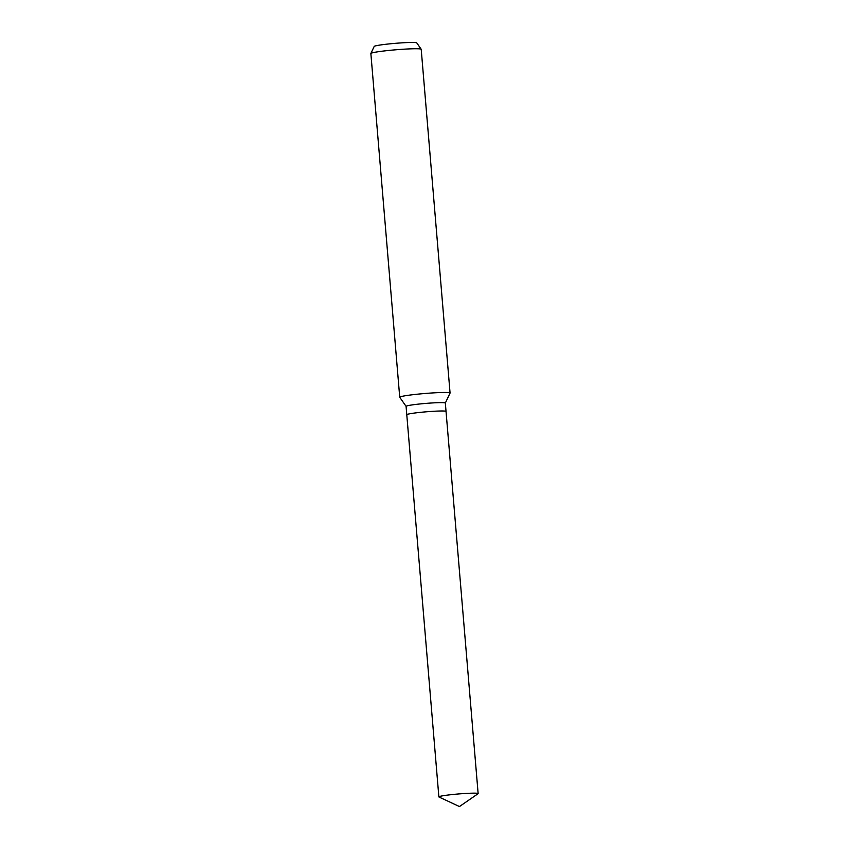 <?xml version="1.0" encoding="UTF-8"?>
<svg xmlns="http://www.w3.org/2000/svg" width="849" height="849" viewBox="0 0 849 849"><rect width="100%" height="100%" fill="white"/><g stroke="black" fill="none" stroke-linecap="round" stroke-linejoin="round"><path stroke-width="1.27" d="M445.322 403.095A19.697 1.274 175.2 0 0 445.332 403.052A19.697 1.274 175.2 0 0 430.602 403.052A19.697 1.274 175.2 0 0 408.571 405.514A19.697 1.274 175.2 0 0 406.077 406.342L399.752 397.3A25.258 1.634 175.2 0 1 399.73 397.236L370.864 53.519A25.258 1.634 175.2 0 1 370.886 53.455A25.258 1.634 175.2 0 1 374.069 52.436A25.258 1.634 175.2 0 1 401.853 49.327A25.258 1.634 175.2 0 1 421.178 49.231A25.258 1.634 175.2 0 1 421.21 49.284L450.066 393.013A25.258 1.634 175.2 0 0 431.175 393.023A25.258 1.634 175.2 0 0 402.925 396.165A25.258 1.634 175.2 0 0 399.73 397.236M438.869 796.893A19.697 1.274 175.2 0 0 439.007 797.02L459.447 806.55L478.019 793.741A19.697 1.274 175.2 0 0 478.136 793.592A19.697 1.274 175.2 0 0 463.395 793.592A19.697 1.274 175.2 0 0 441.363 796.054A19.697 1.274 175.2 0 0 438.869 796.893L406.777 414.715A19.697 1.274 175.2 0 1 409.271 413.877A19.697 1.274 175.2 0 1 431.303 411.425A19.697 1.274 175.2 0 1 446.043 411.425A19.697 1.274 175.2 0 0 446.043 411.425A19.697 1.274 175.2 0 0 431.303 411.425A19.697 1.274 175.2 0 0 409.271 413.877A19.697 1.274 175.2 0 0 406.777 414.715A19.697 1.274 175.2 0 0 406.777 414.726L406.077 406.342M478.136 793.592L445.332 403.052L450.055 393.076A25.258 1.634 175.2 0 0 450.066 393.013M421.178 49.231L416.753 42.864A21.374 1.38 175.2 0 0 400.399 42.949A21.374 1.38 175.2 0 0 376.882 45.581A21.374 1.38 175.2 0 0 374.197 46.44L370.886 53.455"/></g></svg>
